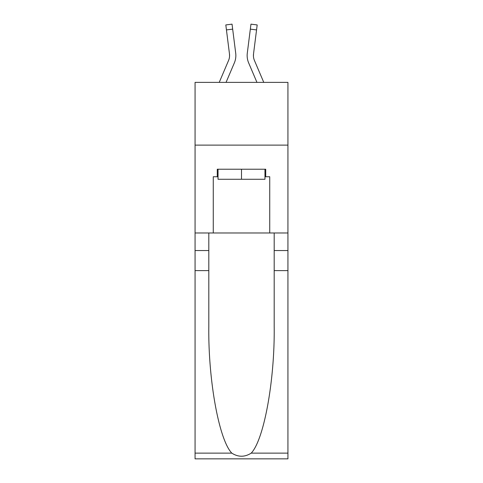 <?xml version="1.0" encoding="UTF-8"?>
<svg xmlns="http://www.w3.org/2000/svg" width="483" height="483" viewBox="0 0 483 483"><rect width="100%" height="100%" fill="white"/><g stroke="black" fill="none" stroke-linecap="round" stroke-linejoin="round"><path stroke-width="0.72" d="M287.934 145.123L287.934 82.376L195.066 82.376L195.066 145.123L287.934 145.123L287.934 232.969L269.737 232.969L269.737 176.748L265.722 176.748L265.722 169.219L217.278 169.219L217.278 176.748L218.032 176.748M234.346 62.899L226.056 82.376L234.346 62.899A18.825 18.825 -37 0 0 235.704 53.16L232.667 29.131L226.442 29.916L225.815 24.935L232.039 24.15L232.667 29.131M219.234 82.376L228.574 60.441A12.552 12.552 -29 0 0 229.576 55.545A12.552 12.552 -37 0 1 228.574 60.441A12.552 12.552 -37 0 0 229.576 55.545A12.552 12.552 -37 0 1 228.574 60.441A12.552 12.552 -37 0 0 229.576 55.545A12.552 12.552 -37 0 1 228.574 60.441A12.552 12.552 -37 0 0 229.576 55.545A12.552 12.552 -37 0 1 228.574 60.441A12.552 12.552 -37 0 0 229.576 55.545A12.552 12.552 -37 0 1 228.574 60.441A12.552 12.552 -37 0 0 229.576 55.545A12.552 12.552 -37 0 1 228.574 60.441A12.552 12.552 -37 0 0 229.576 55.545M235.831 56.433L235.855 55.672M235.607 52.412L235.704 53.16L235.607 52.412M263.766 82.376L254.426 60.441A12.552 12.552 29 0 1 253.424 55.545A12.552 12.552 37 0 0 254.426 60.441A12.552 12.552 37 0 1 253.424 55.545A12.552 12.552 37 0 0 254.426 60.441A12.552 12.552 37 0 1 253.424 55.545A12.552 12.552 37 0 0 254.426 60.441A12.552 12.552 37 0 1 253.424 55.545A12.552 12.552 37 0 0 254.426 60.441A12.552 12.552 37 0 1 253.424 55.545A12.552 12.552 37 0 0 254.426 60.441A12.552 12.552 37 0 1 253.424 55.545A12.552 12.552 37 0 0 254.426 60.441A12.552 12.552 37 0 1 253.424 55.545M248.654 62.899L256.944 82.376L248.654 62.899A18.825 18.825 37 0 1 247.296 53.16L250.961 24.15L257.185 24.935L256.558 29.916L250.333 29.131M254.426 60.441A12.552 12.552 37 0 1 253.521 53.951L256.558 29.916M264.968 169.219L264.968 179.259L218.032 179.259L218.032 169.219M241.5 169.219L241.5 179.259M251.208 453.126L287.934 453.126L287.934 458.85L195.066 458.85L195.066 270.613L208.807 270.613L208.807 326.574C208.143 380.067 218.992 439.82 231.792 453.126C238.258 457.25 244.73 457.25 251.208 453.126C264.008 439.82 274.857 380.067 274.193 326.574L274.193 232.969M274.193 270.613L287.934 270.613L287.934 232.969M195.066 270.613L195.066 145.123M208.807 232.969L208.807 270.613M287.934 453.126L287.934 270.613M195.066 232.969L213.263 232.969L213.263 176.748L217.278 176.748M213.263 232.969L269.737 232.969M264.968 176.748L265.722 176.748M228.574 60.441A12.552 12.552 -37 0 0 229.479 53.951L226.442 29.916M235.855 55.515L235.831 56.445L235.855 55.515M229.564 56.137L229.479 53.951L229.564 56.137M247.169 56.445L247.145 55.515M253.436 56.137L253.521 53.951M274.193 250.538L287.934 250.538M208.807 250.538L195.066 250.538M195.066 453.126L231.792 453.126M225.815 24.935L232.039 24.15M250.961 24.15L257.185 24.935"/></g></svg>
